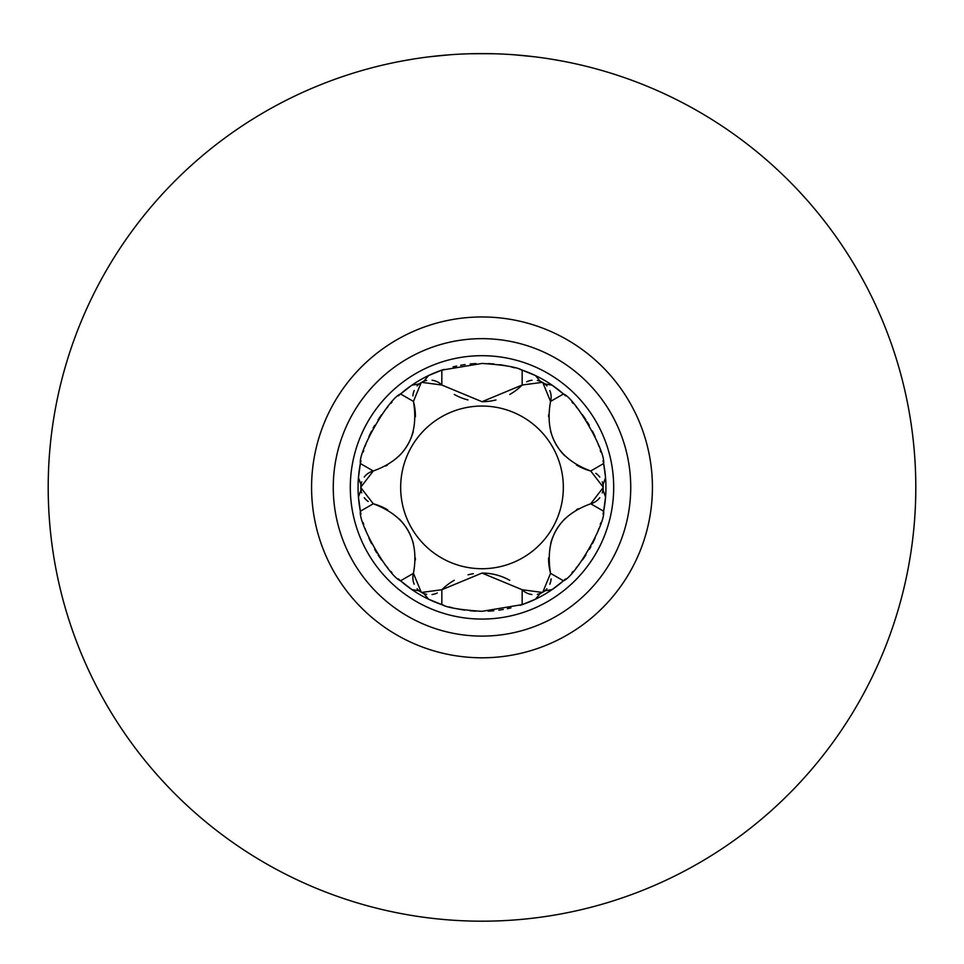 <?xml version="1.0" encoding="UTF-8"?>
<svg xmlns="http://www.w3.org/2000/svg" width="964" height="964" viewBox="0 0 964 964"><rect width="100%" height="100%" fill="white"/><g stroke="black" fill="none" stroke-linecap="round" stroke-linejoin="round"><path stroke-width="1.45" d="M475.939 363.585A123.946 123.946 0 0 0 470.155 364.006M465.142 364.585A123.946 123.946 0 0 0 460.647 365.296M456.659 366.055A123.946 123.946 0 0 0 453.068 366.862M444.018 369.405A123.946 123.946 0 0 0 428.582 375.538L441.837 370.128L482 363.44C503.232 364.826 516.62 367.055 522.163 370.128A123.946 123.946 0 0 0 519.945 369.393M360.958 460.732A123.946 123.946 0 0 0 358.439 477.722L360.367 463.539C358.186 451.26 388.781 398.24 400.542 393.975L411.857 385.19A123.946 123.946 0 0 0 398.397 395.879M392.011 402.157A123.946 123.946 0 0 0 390.818 403.434M387.926 406.675A123.946 123.946 0 0 0 384.841 410.423M381.539 414.797A123.946 123.946 0 0 0 378.045 419.894M374.647 425.425A123.946 123.946 0 0 0 373.104 428.185M371.562 431.125A123.946 123.946 0 0 0 368.887 436.704M366.766 441.741A123.946 123.946 0 0 0 365.067 446.284M363.705 450.405A123.946 123.946 0 0 0 363.211 452.02M398.397 578.882A123.946 123.946 0 0 0 411.857 589.57L400.542 580.798C388.829 576.568 358.21 523.597 360.367 511.221L358.439 497.038A123.946 123.946 0 0 0 360.958 514.041M363.175 522.645A123.946 123.946 0 0 0 363.717 524.392M365.079 528.525A123.946 123.946 0 0 0 366.79 533.068M368.923 538.129A123.946 123.946 0 0 0 371.598 543.708M374.695 549.408A123.946 123.946 0 0 0 376.803 552.914M378.081 554.927A123.946 123.946 0 0 0 381.575 560.024M384.865 564.374A123.946 123.946 0 0 0 387.95 568.109M390.83 571.351A123.946 123.946 0 0 0 391.987 572.58M519.982 605.356A123.946 123.946 0 0 0 522.163 604.633L482 611.321C460.768 609.935 447.38 607.706 441.837 604.633L428.582 599.222A123.946 123.946 0 0 0 444.055 605.368M449.26 606.922A123.946 123.946 0 0 0 452.405 607.742M455.972 608.561A123.946 123.946 0 0 0 464.648 610.104M469.902 610.73A123.946 123.946 0 0 0 475.854 611.176M488.061 611.176A123.946 123.946 0 0 0 493.845 610.754M498.858 610.176A123.946 123.946 0 0 0 503.353 609.465M507.341 608.706A123.946 123.946 0 0 0 510.932 607.898M522.163 604.633A123.946 123.946 0 0 0 535.418 599.222L522.163 604.633L522.163 589.739A16.737 16.737 0 0 0 526.248 592.74M603.042 514.029A123.946 123.946 0 0 0 605.561 497.038L603.633 511.221C605.814 523.5 575.219 576.52 563.458 580.798L552.143 589.57A123.946 123.946 0 0 0 565.603 578.882M571.989 572.604A123.946 123.946 0 0 0 573.182 571.327M576.074 568.085A123.946 123.946 0 0 0 579.159 564.338M582.461 559.964A123.946 123.946 0 0 0 585.955 554.866M589.353 549.335A123.946 123.946 0 0 0 590.896 546.576M592.438 543.636A123.946 123.946 0 0 0 595.113 538.057M597.234 533.02A123.946 123.946 0 0 0 598.933 528.477M600.295 524.356A123.946 123.946 0 0 0 600.789 522.741M565.603 395.879A123.946 123.946 0 0 0 552.143 385.19L563.458 393.975C575.171 398.192 605.79 451.164 603.633 463.539L605.561 477.722A123.946 123.946 0 0 0 603.042 460.72M600.825 452.116A123.946 123.946 0 0 0 600.283 450.369M598.921 446.236A123.946 123.946 0 0 0 597.21 441.693M595.077 436.644A123.946 123.946 0 0 0 592.402 431.053M589.305 425.353A123.946 123.946 0 0 0 587.197 421.846M585.919 419.834A123.946 123.946 0 0 0 582.425 414.737M579.135 410.387A123.946 123.946 0 0 0 576.05 406.651M573.17 403.41A123.946 123.946 0 0 0 572.014 402.181M495.99 399.952A56.707 56.707 0 0 1 482 401.711L522.163 385.022L542.358 382.334A121.151 121.151 0 0 1 542.804 382.588A16.737 16.737 0 0 1 546.95 385.986A16.737 16.737 0 0 0 542.804 382.588L545.13 383.973A121.151 121.151 0 0 0 539.997 381.009L535.418 375.538A123.946 123.946 0 0 0 522.163 370.128L535.418 375.538A123.946 123.946 0 0 1 552.143 385.19L545.13 383.973A121.151 121.151 0 0 0 539.997 381.009L542.358 382.334A16.737 16.737 0 0 0 537.358 380.443M514.74 367.838A123.946 123.946 0 0 0 511.595 367.019M508.028 366.2A123.946 123.946 0 0 0 499.352 364.657M494.098 364.031A123.946 123.946 0 0 0 488.146 363.597M576.376 464.961A56.707 56.707 0 0 0 590.727 470.986L603.151 487.121A121.151 121.151 0 0 0 603.115 484.422L603.151 487.121A121.151 121.151 0 0 0 603.115 484.422L605.561 477.722A123.946 123.946 0 0 1 605.561 497.038L603.115 490.339A121.151 121.151 0 0 0 603.151 487.121A16.737 16.737 0 0 0 602.295 481.855M537.334 594.318A16.737 16.737 0 0 0 542.358 592.438L539.997 593.752A121.151 121.151 0 0 0 545.13 590.787L552.143 589.57A123.946 123.946 0 0 1 535.418 599.222L539.997 593.752A121.151 121.151 0 0 0 545.13 590.787L542.804 592.173A16.737 16.737 0 0 0 546.925 588.799M564.627 455.695A56.707 56.707 0 0 1 556.035 444.259M555.891 444.006A56.707 56.707 0 0 1 550.613 431.173M548.6 416.677A56.707 56.707 0 0 1 548.624 414.725M599.777 477.084A16.737 16.737 0 0 0 595.788 473.3M426.666 380.443A16.737 16.737 0 0 0 421.642 382.334A121.151 121.151 0 0 0 421.196 382.588A16.737 16.737 0 0 0 417.075 385.962A16.737 16.737 0 0 1 421.196 382.588L418.87 383.973L411.857 385.19A123.946 123.946 0 0 1 428.582 375.538L424.003 381.009L421.642 382.334L441.837 385.022A16.737 16.737 0 0 0 437.752 382.021M361.717 481.831A16.737 16.737 0 0 0 360.849 487.121L360.885 484.422A121.151 121.151 0 0 0 360.885 490.339L360.849 487.639A16.737 16.737 0 0 0 361.705 492.905M454.237 580.316A56.707 56.707 0 0 0 441.837 589.739L421.642 592.438A121.151 121.151 0 0 0 424.003 593.752L421.642 592.438A121.151 121.151 0 0 0 424.003 593.752L428.582 599.222A123.946 123.946 0 0 1 411.857 589.57L418.87 590.787A121.151 121.151 0 0 0 421.196 592.173A16.737 16.737 0 0 1 417.051 588.775A16.737 16.737 0 0 0 421.196 592.173L418.87 590.787A121.151 121.151 0 0 0 421.196 592.173A121.151 121.151 0 0 0 421.642 592.438A16.737 16.737 0 0 0 426.642 594.318M441.837 604.633L441.837 589.739L482 573.062L522.163 589.739L542.358 592.438A121.151 121.151 0 0 0 542.804 592.173L550.552 573.339C544.781 538.683 558.168 515.487 590.727 503.774A16.737 16.737 0 0 0 595.366 501.738A16.737 16.737 0 0 1 590.727 503.774L603.633 511.221M603.151 487.639A16.737 16.737 0 0 1 602.283 492.929A16.737 16.737 0 0 0 603.151 487.639L603.115 490.339A121.151 121.151 0 0 0 603.151 487.639L590.727 503.774M415.4 416.87A56.707 56.707 0 0 0 413.448 401.422L421.196 382.588M414.195 390.528A16.737 16.737 0 0 0 412.905 395.879A16.737 16.737 0 0 1 414.195 390.528M413.243 431.667A56.707 56.707 0 0 1 407.639 444.826M407.483 445.079A56.707 56.707 0 0 1 399.012 456.056M387.468 465.058A56.707 56.707 0 0 1 385.769 466.01M421.196 592.173L413.448 573.339C419.569 539.298 406.181 516.102 373.273 503.774L360.849 487.639A121.151 121.151 0 0 0 360.885 490.339L358.439 497.038A123.946 123.946 0 0 1 358.439 477.722L360.885 484.422A121.151 121.151 0 0 0 360.849 487.121L373.273 470.986A16.737 16.737 0 0 0 368.634 473.023M468.01 574.809A56.707 56.707 0 0 1 473.348 573.725M482 573.062A56.707 56.707 0 0 1 509.751 580.316M432.029 594.535A16.737 16.737 0 0 0 437.307 592.968M482 568.724A81.338 81.338 0 0 1 400.663 487.386A81.338 81.338 0 0 1 482 406.049A81.338 81.338 0 0 1 563.337 487.386A81.338 81.338 0 0 1 482 568.724M482 401.711L441.837 385.022L441.837 370.128M400.542 393.975L413.448 401.422C419.219 436.089 405.832 459.274 373.273 470.986L360.367 463.539M542.804 382.588L550.552 401.422A16.737 16.737 0 0 0 551.119 396.373A16.737 16.737 0 0 1 550.552 401.422L563.458 393.975M603.633 463.539L590.727 470.986C557.819 458.659 544.431 435.463 550.552 401.422M551.095 395.867A16.737 16.737 0 0 0 549.817 390.553A16.737 16.737 0 0 1 551.095 395.867M437.294 381.792A16.737 16.737 0 0 0 432.053 380.238M522.163 370.128L522.163 385.022A56.707 56.707 0 0 1 509.763 394.445M467.974 399.94A56.707 56.707 0 0 1 454.249 394.445M531.971 380.226A16.737 16.737 0 0 0 526.693 381.792M364.223 497.677A16.737 16.737 0 0 0 368.212 501.461M413.448 573.339A16.737 16.737 0 0 0 412.881 578.388A16.737 16.737 0 0 1 413.448 573.339L400.542 580.798M412.905 578.894A16.737 16.737 0 0 0 414.183 584.208A16.737 16.737 0 0 1 412.905 578.894M373.273 503.774A56.707 56.707 0 0 1 387.624 509.799A56.707 56.707 0 0 0 373.273 503.774L360.367 511.221M399.373 519.066A56.707 56.707 0 0 1 407.965 530.501A56.707 56.707 0 0 0 399.373 519.066M408.109 530.754A56.707 56.707 0 0 1 413.387 543.588A56.707 56.707 0 0 0 408.109 530.754M415.4 558.084A56.707 56.707 0 0 1 415.376 560.036A56.707 56.707 0 0 0 415.4 558.084M368.2 473.3A16.737 16.737 0 0 0 364.235 477.06M549.805 584.232A16.737 16.737 0 0 0 551.095 578.882M595.8 501.461A16.737 16.737 0 0 0 599.765 497.701A16.737 16.737 0 0 1 595.8 501.461M550.552 573.339A56.707 56.707 0 0 1 548.6 557.903A56.707 56.707 0 0 0 550.552 573.339L563.458 580.798M550.757 543.094A56.707 56.707 0 0 1 556.361 529.935A56.707 56.707 0 0 0 550.757 543.094M556.517 529.682A56.707 56.707 0 0 1 564.988 518.704A56.707 56.707 0 0 0 556.517 529.682M576.532 509.703A56.707 56.707 0 0 1 578.231 508.751A56.707 56.707 0 0 0 576.532 509.703M526.706 592.968A16.737 16.737 0 0 0 531.947 594.523M399.891 61.419L412.881 59.117M429.956 56.719L449.971 54.767M472.035 53.695L494.291 53.755M515.897 54.912L535.309 56.864M551.866 59.238L564.47 61.491M567.567 62.106L570.098 62.624M564.109 61.419L551.119 59.117M534.044 56.719L514.029 54.767M491.977 53.695L469.721 53.755M448.103 54.912L428.691 56.864M412.134 59.238L399.53 61.491M396.421 62.106L393.902 62.624M915.8 487.386A433.8 433.8 0 0 0 482 53.586A433.8 433.8 0 0 0 48.2 487.386A433.8 433.8 0 0 0 482 921.186A433.8 433.8 0 0 0 915.8 487.386M652.423 487.386A170.423 170.423 0 0 0 482 316.963A170.423 170.423 0 0 0 311.577 487.386A170.423 170.423 0 0 0 482 657.797A170.423 170.423 0 0 0 652.423 487.386A170.423 170.423 0 0 0 482 316.963A170.423 170.423 0 0 0 311.577 487.386M613.694 487.386A131.694 131.694 0 0 0 482 355.692A131.694 131.694 0 0 0 350.306 487.386A131.694 131.694 0 0 0 482 619.069A131.694 131.694 0 0 0 613.694 487.386M630.733 487.386A148.733 148.733 0 0 0 482 338.653A148.733 148.733 0 0 0 333.267 487.386A148.733 148.733 0 0 0 482 636.107A148.733 148.733 0 0 0 630.733 487.386"/></g></svg>
